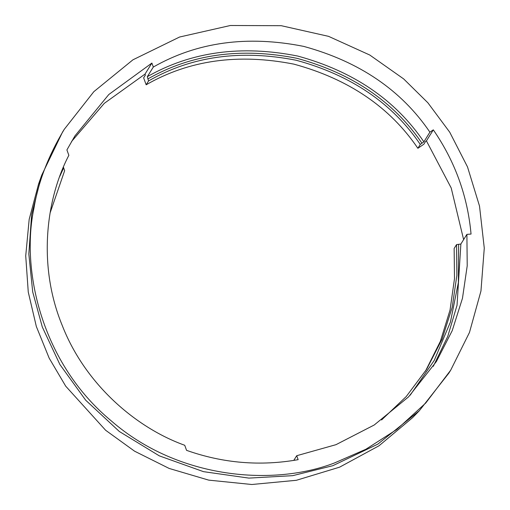 <?xml version="1.0" encoding="UTF-8"?>
<svg xmlns="http://www.w3.org/2000/svg" width="510" height="510" viewBox="0 0 510 510"><rect width="100%" height="100%" fill="white"/><g stroke="black" fill="none" stroke-linecap="round" stroke-linejoin="round"><path stroke-width="0.76" d="M463.622 239.623L451.197 187.96L426.43 140.881L433.315 129.846C455.028 161.396 467.606 196.14 471.049 234.058L466.899 234.37L460.874 244.022L456.558 244.602L454.149 248.466L454.486 278.734L450.043 310.054L440.379 341.305L425.436 371.191M426.43 140.881L425.576 141.461L423.855 144.222L417.875 148.295L420.285 144.438L423.874 141.831L429.898 132.173L433.315 129.846M293.773 460.415L296.712 455.71L298.146 459.669C260.234 466.35 223.042 463.246 186.564 450.349L184.728 445.275C135.877 427.756 85.004 384.113 62.15 325.246C38.135 266.826 45.186 200.812 68.85 155.301L66.906 149.927L74.894 135.953L108.796 94.522L151.897 63.068L153.332 67.033L147.307 76.685L148.569 80.931L146.16 84.794L143.648 77.852L145.369 75.091L145.012 74.097L151.897 63.068M50.044 213.091L64.636 170.71L63.412 167.127M145.012 74.097L104.314 103.32L71.534 141.525M38.601 183.938L29.178 219.351L25.723 255.88L28.26 292.058L36.344 326.515L49.17 358.141L65.713 386.178L105.634 430.268L134.595 451.197L169.161 468.441L208.711 480.127L251.819 484.5L296.342 480.299L339.628 467.154L379.058 445.753L412.507 417.728M417.875 148.295C389.857 107.03 348.515 78.98 293.849 64.132C238.304 53.218 189.07 60.103 146.16 84.794M148.569 80.931C191.48 56.24 240.714 49.355 296.259 60.269C350.925 75.117 392.267 103.173 420.285 144.438M59.734 176.479L63.635 167.956M147.849 78.948C191.193 54.117 240.873 47.232 296.897 58.299C352.021 73.312 393.72 101.637 421.993 143.272M458.63 244.449L458.35 282.655L450.413 322.084L434.239 360.43L410.199 395.18M456.558 244.602L456.864 275.4L452.211 307.262L442.157 338.997L426.647 369.265L406.196 396.589L381.569 419.972M423.874 141.831C395.346 99.826 353.29 71.234 297.7 56.049C241.211 44.835 191.078 51.714 147.307 76.685M429.898 132.173C401.37 90.174 359.314 61.576 303.724 46.397C247.235 35.177 197.102 42.056 153.332 67.033M296.712 455.71L335.975 444.675L374.2 425.015L408.574 396.856L436.388 361.545L452.211 330.678L462.468 298.299L467.217 265.786L466.899 234.37M433.309 366.333L447.742 336.428L457.036 305.292L460.874 244.022M450.566 370.394L448.845 373.148L419.29 410.779L377.846 444.127L332.826 465.694L292.708 475.664L248.861 478.106L203.484 471.654L159.343 455.87L119.295 431.466L85.68 400.197L59.899 364.522L42.304 326.993L32.723 292L28.828 254.018L31.645 214.468L41.731 175.153L62.539 132.077L64.26 129.323L93.853 91.653L132.957 59.797L179.596 37.02L230.373 25.5L281.252 25.698L328.567 36.35L369.763 55.023L403.652 78.91L427.896 102.803L449.737 132.218L467.511 166.923L479.508 206.065L484.277 248.128L480.956 291.025L469.481 332.437L450.687 370.203L425.767 403.002L396.837 429.426L365.868 449.265L334.547 462.933C274.794 486.075 179.118 480.037 111.18 420.807C41.718 363.349 20.578 270.179 34.049 207.729C38.282 181.923 48.354 155.786 64.26 129.323M38.524 184.148L41.724 175.166M412.628 417.607L419.29 410.779"/></g></svg>

